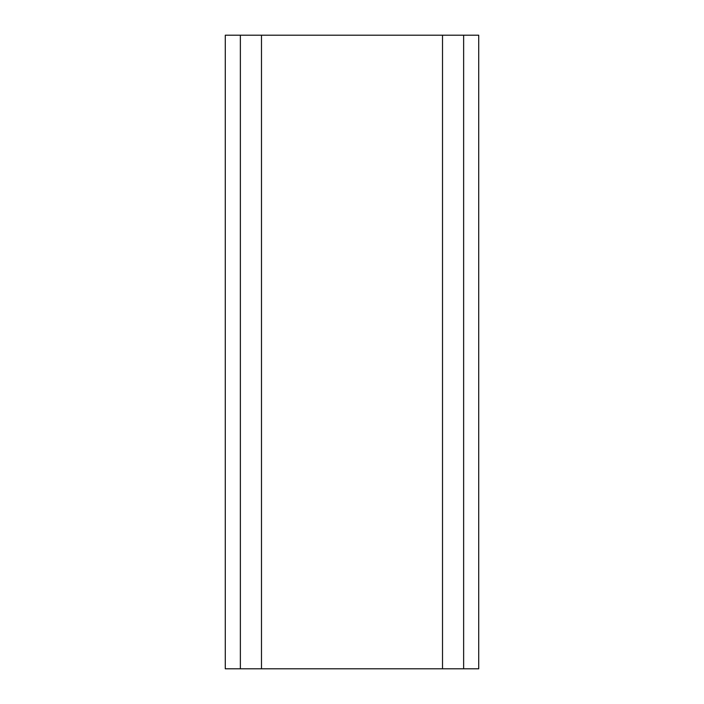 <?xml version="1.0" encoding="UTF-8"?>
<svg xmlns="http://www.w3.org/2000/svg" width="704" height="704" viewBox="0 0 704 704"><rect width="100%" height="100%" fill="white"/><g stroke="black" fill="none" stroke-linecap="round" stroke-linejoin="round"><path stroke-width="1.06" d="M442.517 35.2L442.517 668.8L261.483 668.8L261.483 35.2L463.637 35.2L463.637 668.8L442.517 668.8M240.363 35.2L240.363 668.8L225.28 668.8L225.28 35.2L261.483 35.2M240.363 668.8L261.483 668.8M463.637 35.2L478.72 35.2L478.72 668.8L463.637 668.8"/></g></svg>
